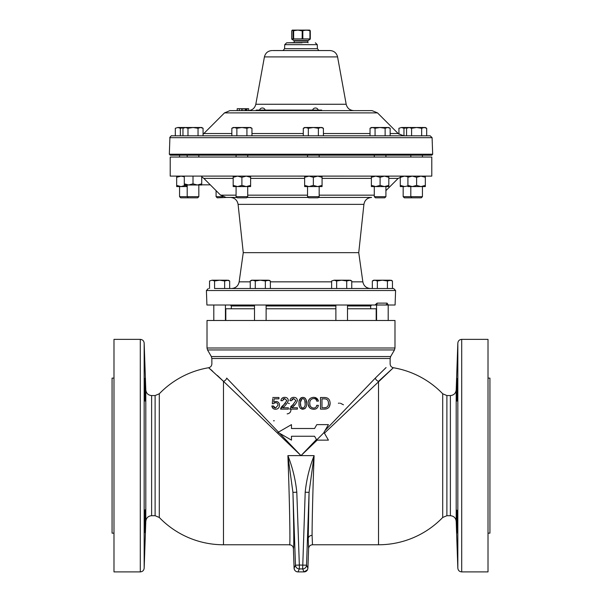 <?xml version="1.0" encoding="UTF-8"?>
<svg xmlns="http://www.w3.org/2000/svg" width="602" height="602" viewBox="0 0 602 602"><rect width="100%" height="100%" fill="white"/><g stroke="black" fill="none" stroke-linecap="round" stroke-linejoin="round"><path stroke-width="0.9" d="M457.452 533.026L457.294 531.656M457.257 531.084L457.211 530.309M456.88 521.4C457.437 536.405 457.633 536.405 457.452 521.4C456.888 506.402 456.7 506.402 456.88 521.4C457.437 536.405 457.633 536.405 457.452 521.4C456.888 506.402 456.7 506.402 456.88 521.4M456.88 389.855C456.7 404.86 456.888 404.86 457.452 389.855C457.633 374.858 457.437 374.858 456.88 389.855C456.7 404.86 456.888 404.86 457.452 389.855C457.633 374.858 457.437 374.858 456.88 389.855L456.948 387.59M144.548 521.4C144.367 536.405 144.563 536.405 145.12 521.4C145.3 506.402 145.112 506.402 144.548 521.4C144.367 536.405 144.563 536.405 145.12 521.4C145.3 506.402 145.112 506.402 144.548 521.4M144.548 389.855C145.112 404.86 145.3 404.86 145.12 389.855C144.563 374.858 144.375 374.858 144.548 389.855C145.112 404.86 145.3 404.86 145.12 389.855C144.563 374.858 144.375 374.858 144.548 389.855M145.18 392.128L145.248 399.487M145.24 399.698L145.217 400.631M145.052 523.672L145.022 524.681M144.992 525.546L144.969 526.14M144.939 526.885L144.834 529.451M144.819 529.707L144.743 531.054M265.173 110.061A2.927 2.927 0 0 0 259.567 110.091M225.81 320.482L225.81 308.773L254.495 308.773M266.122 308.773L335.878 308.773M318.255 110.091A2.927 2.927 0 0 0 312.649 110.061M284.731 44.653L284.595 48.694L317.404 48.694L317.269 44.653L284.731 44.653L286.657 42.795L307.855 42.381L307.855 41.011L294.145 41.011L293.904 40.597L308.096 40.597L310.211 39.062L293.151 39.062L292.263 39.649L291.812 39.1M432.672 154.232L431.754 155.188L170.246 155.188L169.328 154.232L432.672 154.232L432.093 137.67L169.907 137.67C169.072 138.091 171.796 134.923 171.826 135.811L430.174 135.811L426.683 135.811L426.683 128.279L424.169 127.504L421.656 128.279L421.656 135.811M286.657 42.795L302.069 42.795M317.404 48.694L318.925 50.545M272.683 50.545L329.949 50.545L272.683 50.545M318.037 110.617L372.036 110.617L321.656 110.617L321.656 110.091L316.825 110.091L316.825 110.617L318.037 110.617M316.825 110.091L256.166 110.091L256.166 110.617L248.664 110.617L248.664 108.699L237.211 108.699L237.211 110.617L229.964 110.617L316.825 110.617M385.912 196.666L384.753 197.825L375.437 197.825L374.286 196.666L385.912 196.666L385.912 186.567M422.438 196.666L421.28 197.825L404.326 197.825L403.174 196.666L422.438 196.666L422.438 186.567M226.946 197.433L217.247 197.825L216.088 196.666L222.725 196.666M247.708 196.666L246.557 197.825L237.241 197.825L236.082 196.666L247.708 196.666L247.708 186.567M319.173 196.666L318.014 197.825L308.698 197.825L307.539 196.666L319.173 196.666L319.173 186.567M198.826 196.666L197.674 197.825L180.72 197.825L179.562 196.666L198.826 196.666L198.826 184.995M170.208 157.054L431.792 157.054L170.208 157.054L170.208 176.1L431.506 176.123L170.208 176.1M214.583 280.983L219.61 280.201L212.07 280.201L214.583 280.983L214.583 288.516L393.655 288.516L392.451 288.516L392.451 280.983L389.93 280.201L373.676 280.201L372.329 280.983L374.843 280.201L377.356 280.983L382.39 280.201L387.417 280.983L391.104 280.201L392.451 280.983M385.355 305.011L380.863 304.981L385.265 304.981A1.941 1.768 -90 0 0 387.033 303.115L388.313 305.011L206.915 305.011L206.411 290.518L208.345 288.516M365.873 197.433L318.405 197.433L365.873 197.433M308.307 197.433L246.94 197.433L308.307 197.433M236.849 197.433L226.089 197.433L236.849 197.433M362.163 197.433L371.622 197.433C367.295 197.787 364.729 200.097 363.917 204.364L238.083 204.364C237.271 200.097 234.705 197.787 230.378 197.433M351.756 281.841L362.84 281.841L358.739 252.659L243.261 252.659L238.083 204.364M380.863 304.981L375.716 304.981A1.941 1.565 -90 0 0 377.138 303.115L375.016 305.011L395.085 305.011L395.589 290.518L206.411 290.518M113.989 533.146L112.07 533.146L112.07 378.116L113.989 378.116M488.011 533.146L489.93 533.146L489.93 378.116L488.011 378.116M308.216 538.7L308.6 548.512C308.886 546.232 310.18 544.983 312.476 544.772L312.092 535.366A3.875 3.469 0 0 0 308.216 538.7L309.074 492.361L305.199 492.225C306.478 479.659 309.443 467.461 314.101 455.631C312.927 487.259 312.047 522.197 312.092 535.366M301 320.482L394.987 320.482L394.987 348.009L207.013 348.009L207.013 320.482L301 320.482M159.297 455.631L159.297 517.479A89.141 89.141 0 0 0 223.485 544.772L223.485 381.344L208.631 367.739A89.141 89.141 0 0 0 159.297 393.776L159.297 455.631M145.12 509.774L145.202 510.33M145.225 510.827L145.248 511.775M145.255 513.182L145.12 521.4M209.684 368.635L212.664 371.216M217.375 375.467L301 455.631L316.449 439.513L316.802 440.13L328.429 440.13L317.179 440.13L301 455.631L314.101 455.631L309.074 492.361L306.531 565.18A3.875 3.875 155.1 0 1 302.655 568.92L299.344 568.92A3.875 3.875 -155.1 0 1 295.469 565.18L292.926 492.361L287.899 455.631C292.557 467.461 295.522 479.659 296.801 492.225L292.926 492.361C293.836 524.628 294.054 549.852 293.4 548.512L294.085 568.153M328.429 440.13L323.951 432.379L324.967 430.618L375.287 378.116A3.875 2.829 45 0 0 378.515 381.344L378.515 544.772A89.141 89.141 0 0 0 442.703 517.479L442.703 393.776A89.141 89.141 0 0 0 393.369 367.739L324.418 433.184M457.016 385.408L457.099 383.414M457.234 380.569L457.257 380.133M457.294 379.606L457.392 378.455M293.4 548.512C293.114 546.232 291.82 544.983 289.524 544.772C290.473 548.753 289.585 499.735 287.899 455.631L301 455.631L279.546 433.244M308.156 404.363L309.503 407.569M309.511 407.584L310.399 408.367M311.354 408.878L313.574 409.277C310.015 408.976 308.194 406.982 308.096 403.31C308.179 399.653 310 397.659 313.574 397.343C316.178 397.358 317.781 398.622 318.368 401.12L316.705 401.12C316.381 399.427 315.335 398.569 313.582 398.554C310.948 398.915 309.676 400.503 309.759 403.31C309.661 406.102 310.925 407.682 313.552 408.066C315.373 408.051 316.426 407.148 316.705 405.349L318.368 405.349C317.879 407.96 316.283 409.27 313.574 409.277M309.496 399.051L308.39 401.113M318.202 400.285L314.515 397.41M311.189 407.253L310.18 405.823M309.917 404.935L309.759 403.31M327.578 398.178L326.246 397.704M329.309 406.824L330.144 403.242C329.994 407.17 328.007 409.127 324.185 409.119L326.525 408.833M299.074 402.241L299.036 403.325C298.667 400.082 299.924 398.088 302.806 397.343L301 397.809L299.269 400.736M302.806 397.343C305.681 398.065 306.937 400.059 306.584 403.325L306.298 400.458M306.26 400.322L305.44 398.547M305.101 398.178L303.882 397.486M301.707 409.127L304.702 408.758M305.003 408.532L305.929 407.253M375.287 378.116C394.746 359.281 394.746 359.281 375.287 378.116L386.078 367.566M223.485 381.344A3.875 2.829 -45 0 0 226.713 378.116C207.254 359.281 207.254 359.281 226.713 378.116L278.478 432.131M306.584 403.325C306.945 406.576 305.681 408.555 302.806 409.277C299.947 408.562 298.69 406.583 299.036 403.325L299.074 404.409M299.698 407.261L300.533 408.457M293.686 404.017L290.698 406.659M291.88 399.442L293.227 398.599M293.325 406.026L294.845 404.74M285.574 403.167L281.54 406.771M280.968 407.644L280.615 409.119L286.845 400.601L284.671 398.554L282.428 400.669L280.916 400.669C281.254 398.509 282.519 397.395 284.708 397.343L283.339 397.531M283.113 399.118L284.152 398.599M283.173 397.591L281.691 398.637M281.269 399.307L280.916 400.669M282.722 407.765C285.31 405.808 287.184 403.423 288.35 400.601C287.192 403.415 285.31 405.801 282.722 407.765L288.35 407.765L288.35 409.119L280.615 409.119M279.478 404.574L279.283 403.724M278.515 402.505L278.004 402.068M277.334 401.692L275.957 401.421C278.162 401.617 279.351 402.866 279.509 405.161C279.351 407.727 278.034 409.097 275.565 409.277C273.451 409.225 272.217 408.118 271.856 405.951L273.037 408.419M279.456 405.921L279.509 405.161M274.753 407.93L274.03 407.479M273.775 407.17L273.368 405.951L275.565 408.066L277.996 405.244C277.936 403.626 277.131 402.753 275.573 402.633L273.684 403.468M273.489 403.686L272.307 403.686L272.676 398.735M488.011 455.631L488.011 339.362L461.704 339.362L461.704 571.9L488.011 571.9L488.011 455.631M140.296 339.362L113.989 339.362L113.989 571.9L140.296 571.9L140.296 339.362C142.584 339.573 143.878 340.822 144.164 343.102L144.164 568.16L145.804 521.317L145.804 389.945L144.164 343.102M378.515 381.344L393.369 367.739C391.368 367.25 390.292 365.971 390.141 363.917L390.141 358.483L211.859 358.483L211.859 363.917C211.708 365.971 210.632 367.25 208.631 367.739M456.82 519.082L456.783 516.952M456.752 514.981L456.752 511.7M456.767 511.143L456.783 510.624M144.548 378.229L144.646 378.808M144.698 379.478L144.751 380.231M144.826 381.63L144.864 382.436M144.871 382.631L144.909 383.624M144.939 384.377L145.029 386.702M145.052 387.56L145.12 389.855M296.801 492.225L299.344 565.045L306.531 565.18L307.915 568.16L308.6 548.512M307.915 568.16L307.456 569.853A3.875 3.875 0 0 1 304.04 571.9L297.96 571.892A3.875 3.875 -155.1 0 1 294.085 568.16L295.469 565.18L299.344 565.045L299.344 568.92L297.96 571.892A3.875 3.875 -28.1 0 1 294.544 569.853L294.544 569.853A3.875 3.875 -28.1 0 1 294.085 568.16L294.544 569.853A3.875 3.875 0 0 0 297.96 571.9L304.04 571.892A3.875 3.875 28.1 0 0 307.456 569.853L307.456 569.853A3.875 3.875 28.1 0 0 307.456 569.846L304.04 571.892L302.655 568.92L305.199 492.225M323.951 432.379L328.429 424.628L316.802 424.628L314.568 428.504L291.473 428.504L291.473 424.628L278.049 432.379L291.473 440.13L291.473 436.254L314.568 436.254L316.802 440.13M324.064 432.567L316.69 439.942M339.415 403.159L338.384 403.235M343.441 404.792L340.393 403.227M290.962 409.119C291.052 411.911 289.788 413.499 287.162 413.883M289.359 403.551L288.29 403.25M274.331 420.753L273.489 420.775M272.766 397.493L278.952 397.493L278.952 398.855L274.06 398.855L273.82 402.144L275.957 401.421M271.856 405.951L273.368 405.951M284.708 397.343C286.891 397.358 288.102 398.441 288.35 400.601M297.411 407.765L297.411 409.119L289.675 409.119L295.906 400.601L293.731 398.554L291.488 400.669L289.976 400.669C290.307 398.516 291.571 397.41 293.768 397.343C295.958 397.365 297.177 398.449 297.411 400.601C296.259 403.4 294.386 405.786 291.782 407.765L297.411 407.765M300.586 401.993L302.016 398.72M302.806 398.554C300.917 399.382 300.165 400.977 300.548 403.325C300.172 405.68 300.925 407.253 302.806 408.066C304.702 407.253 305.455 405.673 305.079 403.325C305.455 400.962 304.702 399.374 302.806 398.554M304.8 400.398L305.079 403.325M301.76 407.757L300.834 406.26M300.782 406.064L300.548 403.325M324.185 409.119L320.482 409.119L320.482 397.493L324.185 397.493C327.97 397.455 329.956 399.374 330.144 403.242M324.109 398.855L321.987 398.855L321.987 407.765L324.109 407.765C327.021 407.787 328.481 406.282 328.481 403.242C328.451 400.262 326.999 398.802 324.109 398.855M328.278 401.481L328.481 403.242M325.885 407.577L324.109 407.765M425.336 177.281L425.336 176.123L420.979 176.123L425.336 177.281L425.336 186.567L407.915 186.567L407.915 185.408L412.265 186.567L416.622 185.408L420.979 186.567L425.336 185.408M407.915 185.408L407.915 176.123L412.265 176.123L416.622 177.281L416.622 185.408M322.07 177.281L322.07 176.123L317.713 176.123L322.07 177.281L322.07 186.567L307.539 186.567L307.539 196.666M336.661 280.983L341.695 280.201L334.148 280.201L336.661 280.983L336.661 288.516L270.366 288.516L270.366 280.983L267.852 280.201L251.591 280.201L250.244 280.983L252.757 280.201L255.278 280.983L260.305 280.201L265.339 280.983L269.019 280.201L270.366 280.983M372.329 280.983L372.329 288.516L351.756 288.516L351.756 280.983L349.243 280.201L341.695 280.201L346.722 280.983L350.409 280.201L351.756 280.983M250.244 280.983L250.244 288.516L229.671 288.516L229.671 280.983L227.157 280.201L219.61 280.201L224.644 280.983L228.324 280.201L229.671 280.983M375.023 304.981L375.686 305.011M187.199 186.567L179.562 186.567L179.562 196.666M181.021 186.567L176.664 186.567L176.664 185.408L181.021 186.567L185.378 185.408L187.199 186.153M176.664 176.123L176.664 185.408M176.664 177.281L181.021 176.123L184.302 176.8M185.378 184.995L185.378 185.408M407.915 185.89L404.634 186.567L400.277 186.567L400.277 185.408L404.634 186.567L403.174 186.567L403.174 196.666M400.277 176.89L400.277 185.408M400.277 177.281L404.634 176.123L407.915 176.8M184.302 183.836L188.659 184.995L193.009 183.836L197.366 184.995L201.723 183.836L201.723 184.995L184.302 184.995L184.302 176.123M201.723 183.836L201.723 176.123M193.009 183.836L193.009 176.123M308.999 186.567L304.642 186.567L304.642 185.408L308.999 186.567L313.356 185.408L317.713 186.567L322.07 185.408M304.642 176.123L304.642 185.408M304.642 177.281L308.999 176.123L313.356 177.281L313.356 185.408M313.356 177.281L317.713 176.123M237.542 186.567L233.185 186.567L233.185 185.408L237.542 186.567L241.899 185.408L246.256 186.567L250.613 185.408L250.613 186.567L236.082 186.567L236.082 196.666M233.185 176.123L233.185 185.408M233.185 177.281L237.542 176.123L241.899 177.281L241.899 185.408M250.613 176.123L250.613 185.408M241.899 177.281L246.256 176.123L250.613 177.281M407.915 177.281L412.265 176.123M416.622 177.281L420.979 176.123M375.738 186.567L371.381 186.567L371.381 185.408L375.738 186.567L380.095 185.408L384.452 186.567L388.809 185.408L388.809 186.567L374.286 186.567L374.286 196.666M371.381 176.123L371.381 185.408M371.381 177.281L375.738 176.123L380.095 177.281L380.095 185.408M388.809 176.123L388.809 185.408M380.095 177.281L384.452 176.123L388.809 177.281M255.812 104.259L346.188 104.259L337.579 56.912L264.421 56.912L255.812 104.259C254.804 108.21 252.261 110.332 248.19 110.617L246.331 110.617L246.331 108.699M245.894 108.699L245.894 110.617L245.037 110.617L245.022 108.699L245.037 110.617M242.839 108.699L242.839 110.617L239.318 110.617L239.318 108.699M187.982 128.279L187.982 135.811L182.955 135.811L182.955 128.279L185.469 127.504L187.982 128.279L193.009 127.504L198.043 128.279L200.556 127.504L203.07 128.279L203.07 135.811L211.844 135.811M406.561 135.811L406.561 128.279L409.082 127.504L411.595 128.279L411.595 135.811L390.156 135.811L390.156 128.279L387.643 127.504L385.13 128.279L385.13 135.811L375.069 135.811L375.069 128.279L380.095 127.504L385.13 128.279M350.04 135.811L298.705 135.811M278.583 135.811L251.96 135.811L251.96 128.279L249.439 127.504L246.925 128.279L246.925 135.811M175.317 128.279L177.831 127.504L175.317 128.279L175.317 135.811L174.655 135.811M284.595 48.694L283.075 50.545M247.023 108.699L247.023 110.617M246.022 108.699L246.022 110.617M237.196 110.617L237.211 108.699M241.402 108.699L241.402 110.617M370.034 135.811L370.034 128.279L372.548 127.504L375.069 128.279M390.156 128.279L388.809 127.504L371.381 127.504L370.034 128.279M411.595 128.279L416.622 127.504L421.656 128.279M426.683 128.279L425.336 127.504L401.444 127.504L403.957 128.279L407.832 127.549M236.864 135.811L236.864 128.279L241.899 127.504L246.925 128.279M231.838 135.811L231.838 128.279L234.351 127.504L236.864 128.279M251.96 128.279L250.613 127.504L233.185 127.504L231.838 128.279M323.417 135.811L323.417 128.279L320.904 127.504L318.383 128.279L318.383 135.811M308.329 135.811L308.329 128.279L313.356 127.504L318.383 128.279M303.295 135.811L303.295 128.279L305.808 127.504L308.329 128.279M323.417 128.279L322.07 127.504L304.642 127.504L303.295 128.279M198.043 135.811L198.043 128.279M203.07 128.279L201.723 127.504L177.831 127.504L180.344 128.279L184.227 127.549M403.957 135.811L403.957 128.279M398.93 128.279L401.444 127.504L398.93 128.279L398.93 134.208M180.344 135.811L180.344 128.279M298.901 30.235L302.144 30.868L297.832 30.1L293.061 30.83L292.286 30.1L309.714 30.1L310.271 30.755L309.714 30.1M309.789 30.235L310.286 30.83L307.344 30.235L310.211 30.694M302.204 30.732L305.538 30.235L302.204 30.732M293.151 30.694L296.756 30.235M291.789 30.694L292.286 30.1L291.789 30.694M292.211 30.235L291.714 30.83L291.714 38.934L302.753 38.897L302.829 30.868L302.829 38.897L310.286 38.934L309.737 39.649M307.344 30.235L305.538 30.235M291.714 30.83L291.789 39.062M309.925 39.062L309.925 30.694M310.211 39.062L310.286 30.875M291.714 38.934L293.904 40.597M292.557 30.235L293.061 30.83L293.151 39.062M293.641 30.694L293.641 39.062M310.286 30.83L310.301 38.904M269.275 110.091L264.699 110.091M269.553 110.091L268.658 110.061M263.285 110.091L262.457 110.061M264.444 110.091L263.285 110.061M274.188 110.091L271.908 110.061M274.459 110.091L275.264 110.091M276.815 110.091L275.264 110.061M270.05 110.061L271.585 110.061M277.334 110.061L317.021 110.091M347.505 308.773L376.19 308.773L376.19 320.482M377.356 288.516L377.356 280.983M387.417 288.516L387.417 280.983M255.278 288.516L255.278 280.983M265.339 288.516L265.339 280.983M212.07 280.201L209.549 280.983L212.07 280.201M209.549 288.516L209.549 280.983M224.644 288.516L224.644 280.983M334.148 280.201L331.634 280.983L334.148 280.201M331.634 288.516L331.634 280.983M346.722 288.516L346.722 280.983M390.156 133.539L398.163 133.539L377.514 112.89L224.486 112.89L229.964 110.617M224.486 112.89L203.837 133.539L231.838 133.539M251.96 133.539L303.295 133.539M323.417 133.539L370.034 133.539M371.652 305.011L370.681 305.974L347.505 305.974M335.878 305.974L266.122 305.974M254.495 305.974L231.318 305.974L231.318 308.773M377.138 303.115L387.033 303.115M371.381 178.388L322.07 178.388M304.642 178.388L250.613 178.388M233.185 178.388L203.837 178.388L201.723 176.89M226.089 197.433L220.61 195.168L236.082 195.168M247.708 195.168L307.539 195.168M319.173 195.168L374.286 195.168M243.261 252.659L239.16 281.841L250.244 281.841M270.366 281.841L331.634 281.841M211.859 358.483L211.34 356.542L390.66 356.542L394.468 349.95L207.532 349.95L207.013 348.009M457.836 343.102L456.196 389.945L456.196 521.317L457.836 568.16L457.836 343.102C458.122 340.822 459.416 339.573 461.704 339.362M159.297 517.479L155.113 515.703L155.113 395.559L151.614 395.559L151.614 515.703C148.175 516.019 146.241 517.893 145.804 521.317M456.196 521.317C455.759 517.893 453.825 516.019 450.386 515.703L450.386 395.559L446.887 395.559L446.887 515.703L442.703 517.479M385.912 190.646L398.163 178.388L388.809 178.388M202.317 177.206L201.723 177.206L202.317 177.206M302.144 38.897L302.219 30.868L302.144 38.897M264.421 56.912C265.437 52.961 267.98 50.839 272.051 50.545M398.163 133.539L403.649 135.811M169.907 137.67L169.328 154.232M346.188 104.259C347.196 108.21 349.739 110.332 353.81 110.617M319.173 156.738L319.173 155.188M247.708 156.738L247.708 155.188M422.438 156.738L422.438 155.188M385.912 156.738L385.912 155.188M198.826 156.738L198.826 155.188M362.84 281.841C363.751 285.965 366.309 288.192 370.516 288.516M220.61 195.168L203.837 178.388M347.505 320.482L347.505 305.011M225.426 320.482L225.426 305.011M266.122 320.482L266.122 305.011M388.2 320.482L388.2 305.011M394.468 349.95L394.987 348.009M151.614 515.703L155.113 515.703M289.524 544.772L223.485 544.772M378.515 544.772L312.476 544.772M450.386 515.703L446.887 515.703M446.887 395.559L442.703 393.776M456.196 389.945C455.759 393.369 453.825 395.243 450.386 395.559M155.113 395.559L159.297 393.776M151.614 395.559C148.175 395.243 146.241 393.369 145.804 389.945M211.34 356.542L207.532 349.95M140.296 571.9C142.584 571.689 143.878 570.44 144.164 568.16M457.836 568.16C458.122 570.44 459.416 571.689 461.704 571.9M390.66 356.542L390.141 358.483M376.574 320.482L376.574 305.011M254.495 320.482L254.495 305.011M213.8 320.482L213.8 305.011M335.878 320.482L335.878 305.011M358.739 252.659L363.917 204.364M201.723 184.837L210.286 184.837M239.16 281.841C238.249 285.965 235.691 288.192 231.484 288.516M398.163 178.388L403.649 176.123M395.589 290.518L393.655 288.516M431.792 157.054L431.792 176.1M370.681 305.974L370.681 308.773M231.318 305.974L230.348 305.011M188.351 197.825L187.199 196.666L187.199 184.995M216.088 196.666L216.088 190.646M411.964 197.825L410.812 196.666L410.812 186.567M187.199 156.738L187.199 155.188M374.286 156.738L374.286 155.188M410.812 156.738L410.812 155.188M236.082 156.738L236.082 155.188M307.539 156.738L307.539 155.188M179.562 156.738L179.562 155.188M203.837 133.539L203.07 134.208M377.514 112.89L372.036 110.617M337.579 56.912C336.563 52.961 334.02 50.839 329.949 50.545M432.093 137.67L430.174 135.811M317.269 44.653L315.343 42.795M407.915 127.504L406.561 128.279M184.302 127.504L182.955 128.279M294.145 42.381L294.145 41.011M308.096 40.597L307.855 41.011M307.855 42.381L308.096 42.795"/></g></svg>
